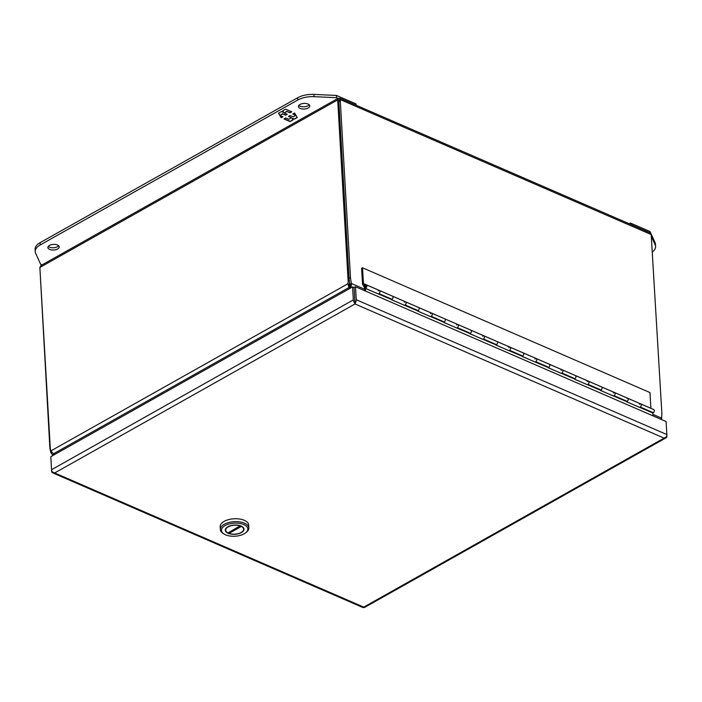<?xml version="1.0" encoding="UTF-8"?>
<svg xmlns="http://www.w3.org/2000/svg" width="702" height="702" viewBox="0 0 702 702"><rect width="100%" height="100%" fill="white"/><g stroke="black" fill="none" stroke-linecap="round" stroke-linejoin="round"><path stroke-width="1.05" d="M365.294 288.461L364.443 288.092L364.592 290.672M378.176 290.944A1.816 1.123 113.5 0 1 379.431 290.505A1.816 1.123 113.5 0 1 379.94 291.909A1.816 1.123 113.5 0 1 378.975 293.62L392.032 299.289A1.816 1.123 -66.5 0 0 393.006 297.578A1.816 1.123 -66.5 0 0 392.497 296.174A1.816 1.123 113.5 0 1 392.988 297.701A1.816 1.123 113.5 0 1 391.865 299.403A1.816 1.123 113.5 0 1 391.532 299.535L365.417 288.434A2.088 1.29 113.5 0 1 364.812 288.408A2.088 1.29 113.5 0 1 364.443 288.092M404.308 302.29A1.816 1.123 113.5 0 1 405.563 301.842A1.816 1.123 113.5 0 1 406.072 303.246A1.816 1.123 113.5 0 1 405.098 304.966L418.164 310.635A1.816 1.123 -66.5 0 0 419.138 308.924A1.816 1.123 -66.5 0 0 418.629 307.511A1.816 1.123 113.5 0 1 419.12 309.038A1.816 1.123 113.5 0 1 417.997 310.749A1.816 1.123 113.5 0 1 417.664 310.881L391.549 299.78L391.383 299.008M430.44 313.636A1.816 1.123 113.5 0 1 431.686 313.189A1.816 1.123 113.5 0 1 432.204 314.593A1.816 1.123 113.5 0 1 431.23 316.304L444.296 321.981A1.816 1.123 -66.5 0 0 445.261 320.261A1.816 1.123 -66.5 0 0 444.752 318.857A1.816 1.123 113.5 0 1 445.243 320.384A1.816 1.123 113.5 0 1 444.129 322.095A1.816 1.123 113.5 0 1 443.796 322.218L417.681 311.118L417.514 310.354M456.572 324.973A1.816 1.123 113.5 0 1 457.818 324.526A1.816 1.123 113.5 0 1 458.327 325.939A1.816 1.123 113.5 0 1 457.362 327.65L470.428 333.318A1.816 1.123 -66.5 0 0 471.393 331.607A1.816 1.123 -66.5 0 0 470.884 330.203A1.816 1.123 113.5 0 1 471.375 331.73A1.816 1.123 113.5 0 1 470.252 333.432A1.816 1.123 113.5 0 1 469.928 333.564L443.813 322.464L443.646 321.692M482.695 336.319A1.816 1.123 113.5 0 1 483.95 335.872A1.816 1.123 113.5 0 1 484.459 337.276A1.816 1.123 113.5 0 1 483.494 338.996L496.56 344.664A1.816 1.123 -66.5 0 0 497.525 342.953A1.816 1.123 -66.5 0 0 497.016 341.541A1.816 1.123 113.5 0 1 497.507 343.067A1.816 1.123 113.5 0 1 496.384 344.779A1.816 1.123 113.5 0 1 496.06 344.901L469.936 333.801L469.778 333.038M508.827 347.657A1.816 1.123 113.5 0 1 510.082 347.218A1.816 1.123 113.5 0 1 510.591 348.622A1.816 1.123 113.5 0 1 509.626 350.333L522.683 356.002A1.816 1.123 -66.5 0 0 523.657 354.291A1.816 1.123 -66.5 0 0 523.148 352.887A1.816 1.123 113.5 0 1 523.639 354.413A1.816 1.123 113.5 0 1 522.516 356.116A1.816 1.123 113.5 0 1 522.183 356.247L496.068 345.147L495.902 344.384M534.959 359.003A1.816 1.123 113.5 0 1 536.214 358.555A1.816 1.123 113.5 0 1 536.723 359.959A1.816 1.123 113.5 0 1 535.749 361.679L548.815 367.348A1.816 1.123 -66.5 0 0 549.789 365.637A1.816 1.123 -66.5 0 0 549.28 364.224A1.816 1.123 113.5 0 1 549.763 365.751A1.816 1.123 113.5 0 1 548.648 367.462A1.816 1.123 113.5 0 1 548.315 367.594L522.2 356.493L522.034 355.721M561.091 370.349A1.816 1.123 113.5 0 1 562.337 369.901A1.816 1.123 113.5 0 1 562.855 371.305A1.816 1.123 113.5 0 1 561.881 373.016L574.947 378.694A1.816 1.123 -66.5 0 0 575.912 376.974A1.816 1.123 -66.5 0 0 575.403 375.57A1.816 1.123 113.5 0 1 575.894 377.097A1.816 1.123 113.5 0 1 574.78 378.799A1.816 1.123 113.5 0 1 574.447 378.931L548.332 367.83L548.165 367.067M587.214 381.686A1.816 1.123 113.5 0 1 588.469 381.239A1.816 1.123 113.5 0 1 588.978 382.651A1.816 1.123 113.5 0 1 588.013 384.363L601.079 390.031A1.816 1.123 -66.5 0 0 602.044 388.32A1.816 1.123 -66.5 0 0 601.535 386.916A1.816 1.123 113.5 0 1 602.026 388.434A1.816 1.123 113.5 0 1 600.903 390.145A1.816 1.123 113.5 0 1 600.579 390.277L574.464 379.177L574.297 378.404M613.346 393.032A1.816 1.123 113.5 0 1 614.601 392.585A1.816 1.123 113.5 0 1 615.11 393.989A1.816 1.123 113.5 0 1 614.145 395.709L627.211 401.377A1.816 1.123 -66.5 0 0 628.176 399.666A1.816 1.123 -66.5 0 0 627.667 398.253A1.816 1.123 113.5 0 1 628.158 399.78A1.816 1.123 113.5 0 1 627.035 401.491A1.816 1.123 113.5 0 1 626.711 401.614L600.587 390.514L600.429 389.75M653 415.865L652.834 412.96L626.719 401.86L626.553 401.096M653.334 412.715A1.816 1.123 -66.5 0 0 654.308 411.003A1.816 1.123 -66.5 0 0 653.799 409.599L640.733 403.922A1.816 1.123 113.5 0 1 641.242 405.335A1.816 1.123 113.5 0 1 640.277 407.046L653.334 412.715M639.478 404.37A1.816 1.123 113.5 0 1 640.733 403.922A1.816 1.123 -66.5 0 1 641.224 405.449A1.816 1.123 -66.5 0 1 640.101 407.16A1.816 1.123 -66.5 0 1 639.285 407.248A1.816 1.123 -66.5 0 1 639.171 407.186L626.719 401.781M652.834 412.96L652.684 412.434M365.575 291.102L365.417 288.434M354.914 302.185L355.019 303.975A3.115 1.895 -119.4 0 1 355.01 303.975L354.22 302.255A3.115 1.895 -119.4 0 1 353.343 299.894L352.588 286.89L354.08 287.53L355.51 286.732L356.265 299.736A3.115 1.931 113.5 0 1 355.651 302.176L354.896 301.579L355.028 303.975L354.089 287.53L354.835 300.535M355.51 286.732L666.093 421.542L666.839 434.547A3.115 1.931 -66.5 0 1 666.224 436.986L664.101 438.127L355.019 303.975L54.677 472.964L363.75 607.116A3.115 1.895 60.6 0 0 363.759 607.116L664.092 438.136A3.115 1.895 -119.4 0 1 664.083 438.136L666.251 437.697L665.961 437.206M363.759 607.116L364.47 607.493L363.048 607.572L52.474 472.753A3.115 1.931 113.5 0 1 51.623 471.139L50.895 458.125M666.839 434.942L666.9 436.003A3.115 1.895 -119.4 0 1 666.251 437.697L364.443 607.511M352.588 286.89L50.807 456.686L51.562 469.691A3.115 1.895 60.6 0 0 52.439 472.051L54.677 472.955L52.474 472.753L52.72 472.227M363.75 607.125L363.048 607.572M355.01 303.975L354.887 301.579L354.22 302.255M355.028 303.966L355.651 302.176M629.194 223.745L630.449 223.043L650.043 231.546L655.019 242.488A18.12 9.003 -3.3 0 1 655.44 244.164L655.571 246.428A18.12 9.003 -3.3 0 1 652.562 251.799M651.719 237.206L655.15 244.752A18.12 9.003 -3.3 0 1 655.571 246.428M650.043 231.546L650.122 232.862M630.449 223.043L630.528 224.324M49.623 249.412A5.66 2.817 -3.3 0 1 47.885 247.534A5.66 2.817 -3.3 0 1 51.246 244.735A5.66 2.817 -3.3 0 1 57.45 245.007A5.66 2.817 -3.3 0 1 59.196 246.885A5.66 2.817 -3.3 0 1 55.835 249.684A5.66 2.817 -3.3 0 1 49.623 249.412M48.298 246.376A5.66 2.817 176.7 0 0 49.491 247.148A5.66 2.817 176.7 0 0 58.652 245.779M300.193 108.433A5.66 2.817 -3.3 0 1 298.455 106.555A5.66 2.817 -3.3 0 1 301.816 103.756A5.66 2.817 -3.3 0 1 308.02 104.028A5.66 2.817 -3.3 0 1 309.757 105.905A5.66 2.817 -3.3 0 1 306.397 108.705A5.66 2.817 -3.3 0 1 300.193 108.433M298.868 105.397A5.66 2.817 176.7 0 0 300.061 106.169A5.66 2.817 176.7 0 0 309.213 104.8M42.076 264.873L40.619 264.242L35.653 253.308A18.12 9.003 -3.3 0 1 35.232 251.632L35.1 249.368A18.12 9.003 -3.3 0 1 40.128 242.655L297.657 97.754A18.12 9.003 -3.3 0 1 313.899 94.419L336.486 95.437L356.089 103.949L356.16 105.23M35.232 251.632A18.12 9.003 -3.3 0 1 40.26 244.919L297.788 100.017A18.12 9.003 -3.3 0 1 314.031 96.674L336.618 97.701L336.486 95.437M336.618 97.701L338.083 98.341M291.76 111.793L285.696 109.161L282.713 110.837L283.705 112.495L281.484 111.53L278.483 113.224L281.186 117.743L282.967 116.743L279.931 115.426L282.616 113.917L285.644 115.233L287.302 114.303L284.266 112.987L286.951 111.478L289.979 112.794L291.76 111.793M283.985 118.954L290.04 121.586L293.024 119.91L292.032 118.261L294.252 119.217L297.262 117.532L294.559 113.004L292.778 114.014L295.805 115.321L293.129 116.83L290.093 115.514L288.443 116.444L291.47 117.76L288.794 119.27L285.758 117.954L283.985 118.954M291.435 111.653L289.979 112.794M289.961 112.478L286.951 111.478M286.934 111.162L284.266 112.987M286.978 114.163L285.644 115.233M285.626 114.917L282.616 113.917M282.599 113.601L279.931 115.426M282.643 116.602L281.186 117.743M281.169 117.427L279.984 115.453M279.931 115.365L278.606 113.154M282.845 110.767L283.705 112.495M292.883 119.673L290.04 121.586M290.023 121.279L284.292 118.787M288.75 116.278L291.47 117.76M295.744 114.988L293.085 113.838M297.113 117.287L294.252 119.217M294.235 118.91L292.032 118.261M339.057 98.57L339.18 100.535L337.688 99.886L337.916 98.429L340.093 98.254L340.61 99.728L651.184 234.547L649.885 232.731L340.119 98.271M337.995 98.377L40.944 265.514L39.865 267.462L337.688 99.886L348.104 280.598A10.188 6.3 113.5 0 1 347.867 283.792L349.359 284.442A10.188 6.3 -66.5 0 0 349.614 282.213M661.495 419.55A10.188 6.3 -66.5 0 0 661.661 416.707L661.661 416.602M39.953 268.901L49.798 446.726A19.524 11.89 60.6 0 0 50.948 452.772L51.588 452.413M349.359 284.442L348.991 287.522L347.867 283.792L50.869 450.903A10.188 6.3 113.5 0 1 50.29 448.166L39.865 267.462M340.294 100.834L340.61 99.728L339.18 100.535L338.864 101.641L340.294 100.834L350.482 277.553L349.052 278.352L338.864 101.641M349.052 278.352A19.524 11.89 60.6 0 0 350.201 284.398L351.632 283.59A19.524 11.89 -119.4 0 1 350.482 277.553M651.184 234.547L661.837 412.706A19.524 11.89 -119.4 0 1 661.345 418.032L652.921 414.373M53.545 453.887L53.422 454.799L52.308 454.615L50.948 452.772M50.869 450.903L53.378 453.843L348.991 287.522A10.188 6.52 10.4 0 1 349.245 288.768M364.505 289.18L351.632 283.59L350.903 287.416L350.201 284.398M660.959 419.322L661.345 418.032M53.843 454.984L53.422 454.799A10.188 3.282 7.9 0 1 54.098 454.835M55.265 454.176A10.188 6.52 10.4 0 1 53.378 453.843M350.816 287.89A10.188 6.494 -17.1 0 1 350.903 287.416L351.325 287.601M349.263 288.759L349.535 287.285A10.188 6.52 -169.6 0 0 349.271 285.96M349.535 287.285L349.596 288.575M350.438 285.898A10.188 6.494 162.9 0 0 350.298 287.25L350.342 288.153M626.851 398.35A1.816 1.123 113.5 0 1 627.667 398.253L640.733 403.922M574.455 379.106L587.03 384.564A1.816 1.123 -66.5 0 0 587.837 384.477A1.816 1.123 -66.5 0 0 588.96 382.765A1.816 1.123 -66.5 0 0 588.469 381.239L627.667 398.253M613.162 395.91L600.587 390.452L613.039 395.84A1.816 1.123 -66.5 0 0 613.162 395.91A1.816 1.123 -66.5 0 0 613.969 395.814A1.816 1.123 -66.5 0 0 615.092 394.112A1.816 1.123 -66.5 0 0 614.601 392.585M560.775 373.157L548.323 367.751L560.898 373.227A1.816 1.123 -66.5 0 0 561.714 373.131A1.816 1.123 -66.5 0 0 562.828 371.428A1.816 1.123 -66.5 0 0 562.346 369.901L588.469 381.239M522.2 356.423L534.766 361.881A1.816 1.123 -66.5 0 0 535.582 361.793A1.816 1.123 -66.5 0 0 536.705 360.082A1.816 1.123 -66.5 0 0 536.214 358.555L562.346 369.901M508.52 350.473L496.068 345.068L508.643 350.535A1.816 1.123 -66.5 0 0 509.45 350.447A1.816 1.123 -66.5 0 0 510.573 348.736A1.816 1.123 -66.5 0 0 510.082 347.218L536.214 358.555M469.936 333.74L482.511 339.198A1.816 1.123 -66.5 0 0 483.318 339.101A1.816 1.123 -66.5 0 0 484.441 337.399A1.816 1.123 -66.5 0 0 483.95 335.872L510.082 347.218M456.256 327.79L443.804 322.385L456.379 327.852A1.816 1.123 -66.5 0 0 457.195 327.764A1.816 1.123 -66.5 0 0 458.309 326.053A1.816 1.123 -66.5 0 0 457.827 324.526L483.95 335.872M417.672 311.056L430.247 316.514A1.816 1.123 -66.5 0 0 431.063 316.418A1.816 1.123 -66.5 0 0 432.178 314.715A1.816 1.123 -66.5 0 0 431.695 313.189L457.827 324.526M404.001 305.098L391.54 299.693L404.115 305.168A1.816 1.123 -66.5 0 0 404.931 305.08A1.816 1.123 -66.5 0 0 406.054 303.369A1.816 1.123 -66.5 0 0 405.563 301.842L418.629 307.511A1.816 1.123 113.5 0 1 418.629 307.52L431.695 313.189M365.523 285.933L365.224 285.17A1.816 1.123 113.5 0 1 365.558 284.924A1.816 1.123 113.5 0 1 366.365 284.828A1.816 1.123 113.5 0 1 366.856 286.355A1.816 1.123 113.5 0 1 365.733 288.066A1.816 1.123 113.5 0 1 364.926 288.153L377.992 293.831A1.816 1.123 -66.5 0 0 378.799 293.734A1.816 1.123 -66.5 0 0 379.922 292.023A1.816 1.123 -66.5 0 0 379.431 290.505L405.563 301.842M650.912 408.345L649.982 392.576L362.548 267.813L361.609 268.331L362.539 284.319L364.803 288.092A1.816 1.123 113.5 0 0 364.926 288.153M574.455 379.098L586.907 384.503M522.191 356.405L534.652 361.811M469.936 333.722L482.388 339.127M417.672 311.039L430.124 316.444M365.058 288.197L377.869 293.761M365.444 286.021L364.715 285.617A1.992 1.228 -66.5 0 0 364.259 287.188L364.259 287.188A1.992 1.228 113.5 0 1 364.707 285.617L363.452 283.538L362.548 267.813M650.886 408.301L363.452 283.538M364.777 285.732L365.523 287.346M365.391 285.881A0.904 0.562 113.5 0 1 366.154 286.714A0.904 0.562 113.5 0 1 365.11 287.162M248.85 527.922L248.683 525.035A14.286 7.09 176.7 0 0 239.557 519.006A14.286 7.09 176.7 0 0 224.131 521.384A14.286 7.09 176.7 0 0 220.174 526.676L220.34 529.562A14.286 7.09 -3.3 0 1 224.298 524.271A14.286 7.09 -3.3 0 1 239.724 521.893A14.286 7.09 -3.3 0 1 248.85 527.922A14.286 7.09 -3.3 0 1 246.525 532.125L245.665 532.809A13.198 6.555 -3.3 0 1 244.164 533.81A13.198 6.555 -3.3 0 1 224.061 534.055A13.198 6.555 -3.3 0 1 225.14 525.552A13.198 6.555 -3.3 0 1 242.857 524.192A13.198 6.555 -3.3 0 1 245.665 532.809M227.904 526.763A9.354 4.642 176.7 0 0 225.316 530.221A9.354 4.642 176.7 0 0 231.291 534.169A9.354 4.642 176.7 0 0 241.391 532.607A9.354 4.642 176.7 0 0 243.989 529.15A9.354 4.642 176.7 0 0 238.004 525.201A9.354 4.642 176.7 0 0 227.904 526.763M241.348 526.158L241.365 526.43A8.986 4.466 -3.3 0 1 243.62 529.168A8.986 4.466 -3.3 0 1 241.128 532.502A8.986 4.466 -3.3 0 1 228.975 533.397L228.922 532.388M224.061 534.055L223.139 533.467A14.286 7.09 -3.3 0 1 220.34 529.562M228.975 533.397L241.365 526.43M225.605 528.922L225.675 530.203A8.986 4.466 -3.3 0 0 227.931 532.941L240.303 525.737M225.675 530.203A8.986 4.466 -3.3 0 1 230.677 525.851A8.986 4.466 -3.3 0 1 240.321 525.973M353.343 299.894L51.562 469.691M666.839 434.547L356.265 299.736M655.019 242.488L655.15 244.752M313.899 94.419L314.031 96.674M297.657 97.754L297.788 100.017M40.128 242.655L40.26 244.919M349.394 281.16L348.104 280.598M350.298 287.25L350.544 288.039M366.084 286.249L365.207 286.741L366.084 286.249M365.593 287.329A0.816 0.5 113.5 0 1 365.215 286.864M365.567 285.977A0.816 0.5 113.5 0 1 366.207 285.881M53.545 455.15L52.308 454.615M366.19 285.837L365.154 286.811L365.549 287.337M366.365 284.828L379.431 290.505M626.719 401.798L639.285 407.248M243.55 527.886L243.62 529.168"/></g></svg>
